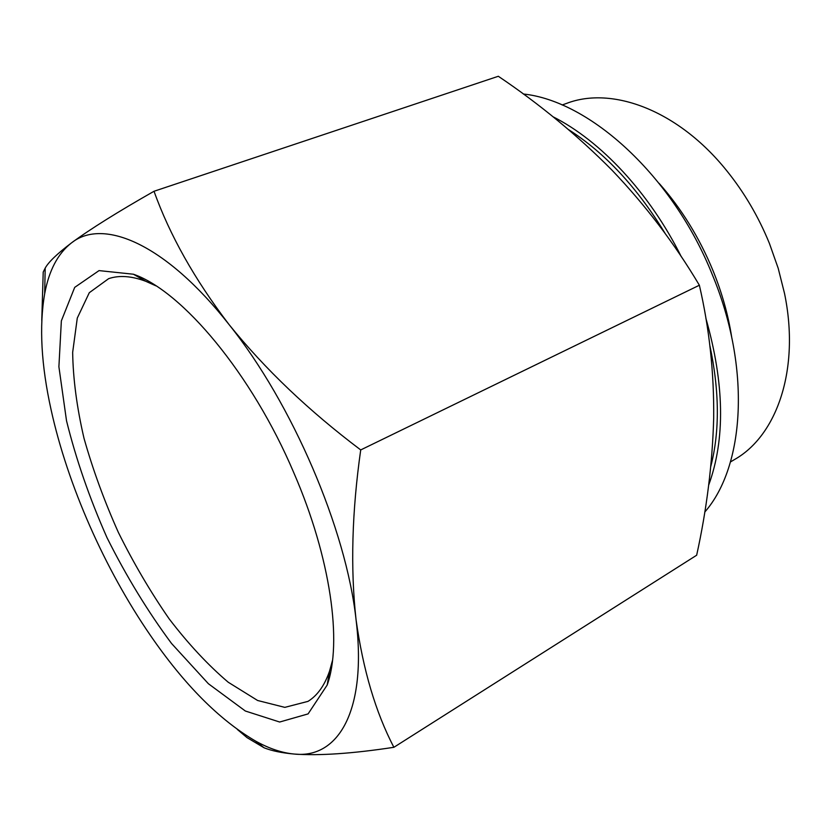 <?xml version="1.0" encoding="UTF-8"?>
<svg xmlns="http://www.w3.org/2000/svg" width="831" height="831" viewBox="0 0 831 831"><rect width="100%" height="100%" fill="white"/><g stroke="black" fill="none" stroke-linecap="round" stroke-linejoin="round"><path stroke-width="1.25" d="M709.84 345.467C719.49 391.037 719.823 431.331 710.817 466.347M568.601 129.646C605.228 153.07 637.502 187.827 665.423 233.916M659.128 183.36C681.41 208.529 699.359 237.614 712.998 270.626C722.004 292.803 728.236 315.011 731.706 337.261M562.14 104.997L566.669 103.366C612.032 85.925 678.023 110.128 726.533 170.469C744.14 192.231 758.443 216.548 769.423 243.431L778.211 268.33L784.526 293.457C800.222 369.276 776.923 435.589 734.604 459.491L730.47 461.943M154.026 191.265L498.32 76.275C539.548 104.02 577.4 135.276 611.876 170.043C645.438 205.122 674.595 243.525 699.37 285.23L360.716 449.935C308.758 410.794 264.85 368.974 228.982 324.474C194.641 279.445 169.659 235.038 154.026 191.265C117.742 211.905 90.236 229.117 71.487 242.891C57.194 253.735 48.437 262.139 45.206 268.101L43.212 272.069L41.768 320.299M237.354 729.473L247.036 737.627L264.133 747.807C271.768 750.86 281.844 752.948 294.361 754.06C319.353 755.857 352.531 753.603 393.884 747.298L696.658 555.222C706.776 509.247 712.447 463.459 713.694 417.858C714.109 372.579 709.342 328.37 699.37 285.23M393.884 747.298C375.654 712.375 363.043 669.796 356.042 619.562C350.381 568.238 351.939 511.699 360.716 449.935M294.361 754.06C282.145 752.959 269.223 748.638 255.595 741.096C219.374 719.968 184.285 684.682 150.307 635.248C104.696 568.934 67.768 485.418 51.117 409.88C41.218 365.173 39.067 326.49 44.666 293.821C48.967 270.48 57.9 253.497 71.487 242.891C103.034 217.577 165.67 243.753 228.982 324.474C292.304 403.388 346.205 529.482 356.042 619.562C367.281 711.191 338.02 758.817 294.361 754.06M293.81 472.756C330.842 557.985 342.434 642.81 327.175 685.066L308.093 713.902L279.663 722.025L245.342 711.014L208.373 683.716L171.529 643.464C147.773 611.429 126.281 576.205 107.054 537.771C89.634 498.486 76.12 459.491 66.522 420.787L58.897 366.751L61.359 320.859L74.697 287.381L99.045 270.605L133.438 274.23C182.114 290.985 251.845 373.805 293.81 472.756M332.535 660.271L329.554 671.126C324.599 685.461 317.411 695.547 308 701.374L284.836 707.368L257.62 700.491L228.213 682.23C208.072 665.101 188.377 643.973 169.15 618.846C150.577 592.046 133.646 563.241 118.376 532.432C104.322 501.051 92.864 469.66 84.004 438.28C76.847 407.46 73.076 378.832 72.661 352.386L77.283 318.076L89.291 292.709L108.653 278.655C119.145 275.092 131.495 275.965 145.705 281.262L155.968 285.864M705.862 318.221C724.466 383.59 725.411 439.215 708.687 485.096M553.02 116.766C600.605 140.74 649.593 192.906 681.337 256.8M523.333 94.007C589.781 100.904 672.996 175.954 712.396 274.874C751.338 368.486 744.597 466.7 704.75 512.083M255.595 741.096L264.113 747.827M44.666 293.821L45.196 268.101M145.705 281.262L133.438 274.23M329.554 671.126L327.175 685.066"/></g></svg>
